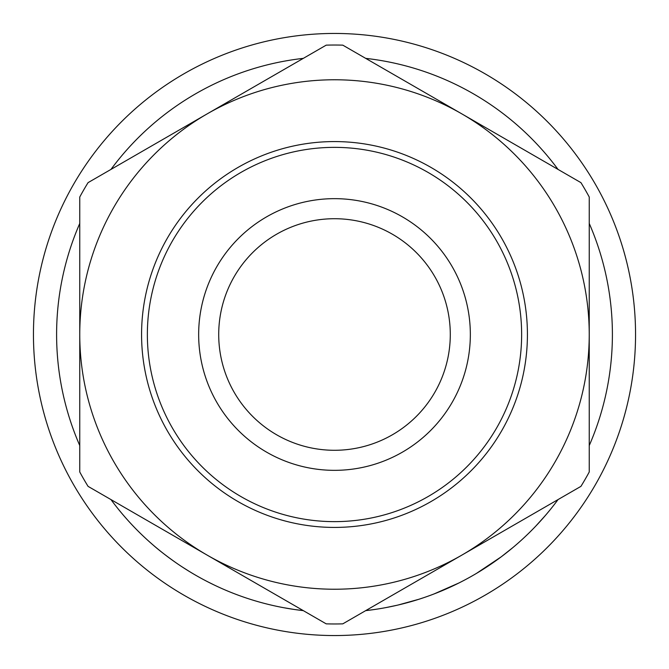 <?xml version="1.0" encoding="UTF-8"?>
<svg xmlns="http://www.w3.org/2000/svg" width="669" height="669" viewBox="0 0 669 669"><rect width="100%" height="100%" fill="white"/><g stroke="black" fill="none" stroke-linecap="round" stroke-linejoin="round"><path stroke-width="1" d="M198.66 334.5A135.84 135.84 0 0 1 334.5 198.66A135.84 135.84 0 0 1 470.34 334.5A135.84 135.84 0 0 1 334.5 470.34A135.84 135.84 0 0 1 198.66 334.5M450.287 334.5A115.787 115.787 0 0 0 334.5 218.713A115.787 115.787 0 0 0 218.713 334.5A115.787 115.787 0 0 0 334.5 450.287A115.787 115.787 0 0 0 450.287 334.5M537.65 524.12L535.417 526.478M533.787 528.176L531.178 530.818M505.956 553.188L503.632 555.002M486.781 566.952L480.986 570.649M480.108 571.192L477.658 572.681M501.232 556.817L476.495 573.375M423.544 597.735L419.388 599.106M418.928 599.257L398.298 604.968M397.277 605.211L386.264 607.527M464.194 580.274L459.093 582.9M373.269 609.676L365.684 610.638A277.894 277.894 0 0 0 558.046 499.576M110.954 499.576A277.894 277.894 0 0 0 303.316 610.638L294.945 609.559M293.9 609.409L283.28 607.636M189.687 571.677L182.269 566.986M176.624 563.189C167.066 556.449 159.423 550.562 153.694 545.536L148.911 541.338M214.189 584.999L207.833 581.846M200.616 578.016L197.363 576.201M188.156 570.741L183.532 567.805M635.55 334.5A301.05 301.05 0 0 1 334.5 635.55A301.05 301.05 0 0 1 33.45 334.5A301.05 301.05 0 0 1 334.5 33.45A301.05 301.05 0 0 1 635.55 334.5M147.364 334.5A187.136 187.136 0 0 0 334.5 521.636A187.136 187.136 0 0 0 521.636 334.5A187.136 187.136 0 0 0 334.5 147.364A187.136 187.136 0 0 0 147.364 334.5M527.423 334.5A192.923 192.923 0 0 1 334.5 527.423A192.923 192.923 0 0 1 141.577 334.5A192.923 192.923 0 0 1 334.5 141.577A192.923 192.923 0 0 1 527.423 334.5M79.762 334.5A254.738 254.738 0 0 0 461.869 555.103A254.738 254.738 0 0 0 461.869 113.897A254.738 254.738 0 0 0 79.762 334.5A254.738 254.738 0 0 0 461.869 555.103L580.935 486.363A289.468 289.468 0 0 0 589.238 471.988L589.238 197.012A289.468 289.468 0 0 0 580.935 182.637L342.796 45.149A289.468 289.468 0 0 0 326.204 45.149L88.065 182.637A289.468 289.468 0 0 0 79.762 197.012L79.762 471.988A289.468 289.468 0 0 0 88.065 486.363L326.204 623.851A289.468 289.468 0 0 0 342.796 623.851L461.869 555.103M589.238 223.438A277.894 277.894 0 0 1 589.238 445.562M79.762 445.562A277.894 277.894 0 0 1 79.762 223.438M110.954 169.424A277.894 277.894 0 0 1 303.316 58.362M365.684 58.362A277.894 277.894 0 0 1 558.046 169.424M458.951 582.967L434.131 593.913M417.314 599.767L413.266 600.996M411.293 601.573L402.42 603.965M495.963 560.672L483.971 568.767M512.906 547.56L501.282 556.775M545.444 515.406L535.944 525.926"/></g></svg>
